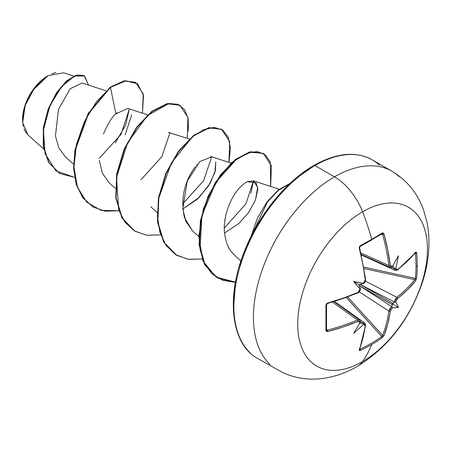 <?xml version="1.0" encoding="UTF-8"?>
<svg xmlns="http://www.w3.org/2000/svg" width="451" height="451" viewBox="0 0 451 451"><rect width="100%" height="100%" fill="white"/><g stroke="black" fill="none" stroke-linecap="round" stroke-linejoin="round"><path stroke-width="0.68" d="M390.036 267.432L388.909 265.543L360.913 252.96L388.909 265.543A181.99 107.789 -121.3 0 0 382.606 234.328A0.987 0.35 -15.3 0 0 384.004 233.984L382.239 233.004A182.604 48.539 161.2 0 1 371.697 239.334A182.604 48.539 -18.8 0 0 382.239 233.004A0.987 0.631 57.9 0 1 382.059 233.776A0.987 0.631 57.9 0 1 381.834 233.844A0.987 0.631 -122.1 0 0 382.059 233.776A0.987 0.631 -122.1 0 0 382.239 233.004L383.288 232.958L384.004 233.984L387.77 249.831L390.34 265.363L391.073 266.71L392.393 266.547A183.191 96.142 -4.2 0 0 392.477 266.485A135.125 22.832 -57.8 0 0 398.402 255.711A135.125 133.09 -47.6 0 1 395.736 268.368A183.191 114.582 55.5 0 1 395.752 268.486L396.401 269.788L397.635 269.574L407.366 261.14L415.625 252.239L416.267 251.996L416.623 252.853A182.604 140.977 30.8 0 1 417.248 265.633A182.604 140.977 30.8 0 1 416.623 278.171A182.604 140.977 -149.2 0 0 417.248 265.633A0.987 0.569 180 0 1 416.025 265.938A181.623 140.216 30.8 0 1 415.405 278.402A0.987 0.592 5.7 0 0 416.623 278.171L415.625 280.781L407.366 289.903L396.987 299.154L395.752 301.945A183.191 114.582 55.5 0 1 395.736 302.046A135.125 59.216 -8.2 0 1 398.402 307.356A135.125 59.211 -111.8 0 1 392.477 307.695A183.191 114.582 -175.5 0 1 392.393 307.757L390.594 310.226L387.77 323.841L384.004 335.555L382.239 337.726A182.604 140.977 -150.8 0 1 371.697 344.53A183.433 105.906 60 0 1 362.581 361.555A91.716 52.953 -60 0 1 297.728 324.111A91.716 52.953 -60 0 1 362.581 211.784A45.861 26.474 -120 0 0 334.495 176.848A114.644 66.19 120 0 0 261.862 270.831A114.644 66.19 120 0 0 269.991 364.397A114.644 66.19 -60 0 1 261.862 270.831A114.644 66.19 -60 0 1 334.495 176.848L314.905 165.534A114.644 66.19 120 0 0 242.266 259.517A114.644 66.19 120 0 0 250.401 353.082A114.644 66.19 -60 0 1 242.266 259.517A114.644 66.19 -60 0 1 314.905 165.534A1.973 1.139 -120 0 0 313.919 165.438A1.973 1.139 60 0 1 314.905 165.534A114.644 66.19 -60 0 1 379.409 165.207A114.644 66.19 120 0 0 314.905 165.534L334.495 176.848A114.644 66.19 -60 0 1 399 176.516A114.644 66.19 120 0 0 334.495 176.848A45.861 26.474 60 0 1 362.581 211.784A183.433 105.906 60 0 1 371.697 239.334A0.987 0.569 60 0 1 371.545 240.095A0.987 0.569 60 0 1 371.348 240.141A181.623 48.28 161.2 0 1 360.304 246.285M357.322 366.398A45.861 26.474 -120 0 0 362.581 361.555A91.716 52.953 120 0 0 427.435 249.228A91.716 52.953 120 0 0 362.581 211.784A91.716 52.953 120 0 0 297.728 324.111A91.716 52.953 120 0 0 362.581 361.555A183.433 105.906 -120 0 0 371.697 344.53A182.604 140.977 -150.8 0 1 360.315 350.382L359.396 350.5L359.289 349.824L362.863 338.222L365.304 325.577L364.87 324.399L363.416 324.489A0.987 0.507 -114.3 0 0 363.421 324.421L363.309 324.534A183.191 114.582 4.5 0 0 363.416 324.489A183.191 114.582 -175.5 0 1 363.309 324.534A135.125 133.09 -72.4 0 1 353.68 333.176A135.125 22.832 -62.2 0 0 360.05 322.651A183.191 96.148 -115.8 0 0 360.056 322.55L359.543 321.326L358.009 321.366L343.273 326.907L327.663 331.57L326.417 331.457L325.932 330.527L325.932 305.214L326.417 303.873L327.663 303.027L343.273 298.145L358.009 292.451L359.543 291.07L360.056 289.091A183.191 96.148 -115.8 0 0 360.05 288.973A135.125 51.042 -109.7 0 1 353.68 281.531A135.125 51.042 -10.3 0 1 363.309 283.324A183.191 96.142 -4.2 0 0 363.416 283.279L364.87 281.841L365.304 279.823L362.863 264.213L359.289 248.253L359.396 246.748L360.315 245.66A182.604 48.539 -18.8 0 0 371.697 239.334A183.433 105.906 -120 0 0 362.581 211.784A91.716 52.953 -60 0 1 427.435 249.228A91.716 52.953 -60 0 1 362.581 361.555M26.541 133.383L24.016 128.856M23.289 126.477L22.55 119.848L25.555 104.232L32.76 90.358L48.065 75.627L34.541 87.917L25.126 105.438L22.691 122.875L27.985 134.917L43.668 149.016M47.716 75.824A35.59 20.549 120 0 0 22.55 119.414L23.035 113.466L24.467 107.186L26.789 100.821L29.918 94.609L33.735 88.796L38.087 83.598L42.806 79.218L47.716 75.824M359.43 291.245L357.818 292.981L327.511 303.54A0.987 0.338 -105.6 0 0 327.663 303.027L325.932 305.214A182.604 48.545 78.8 0 1 325.932 330.527L327.663 331.57A182.976 108.37 1.3 0 0 358.009 321.366L360.056 322.55A183.191 96.148 64.2 0 1 360.05 322.651A135.125 22.832 -62.2 0 1 353.68 333.176A135.125 133.09 -72.4 0 0 363.309 324.534L363.641 323.7L363.004 323.305A0.987 0.507 -114.3 0 0 362.869 323.17L360.434 321.439L362.869 323.17A0.987 0.507 65.7 0 1 363.004 323.305L362.587 323.294A182.204 113.962 4.5 0 0 362.869 323.17A182.204 113.962 -175.5 0 1 362.587 323.294L359.588 323.423L363.004 323.305L363.421 324.421A0.987 0.507 65.7 0 1 363.416 324.489L365.304 325.577A182.976 102.839 61.3 0 1 359.289 349.824L360.315 350.382A182.604 140.977 29.2 0 0 371.697 344.53A182.604 140.977 29.2 0 0 382.239 337.726L384.004 335.555A182.976 108.37 -121.3 0 0 390.34 311.117L392.393 307.757A0.987 0.626 -126.4 0 0 392.398 307.689L391.913 306.364A182.204 113.962 -175.5 0 1 391.688 306.528A0.987 0.626 53.6 0 1 391.863 306.646A0.987 0.626 -126.4 0 0 391.688 306.528A182.204 113.962 4.5 0 0 391.913 306.364L392.364 304.667L359.154 285.494L360.349 288.454L360.445 289.125L360.129 289.057A0.987 0.496 175.2 0 1 360.056 289.091L358.009 292.451A0.987 0.474 66.9 0 1 357.818 292.975A0.987 0.474 -113.1 0 0 358.009 292.451A182.976 102.839 178.7 0 1 327.663 303.027A0.987 0.338 74.4 0 1 327.516 303.54A0.987 0.338 74.4 0 1 327.263 303.405A181.99 102.287 178.7 0 0 357.446 292.885M363.027 283.842L359.847 284.293L393.058 303.467L394.518 302.04A0.987 0.626 -173.6 0 1 394.332 301.95A182.204 113.968 55.5 0 1 394.304 302.226A182.204 113.968 -124.5 0 0 394.332 301.95L359.859 284.288L394.332 301.95L395.177 299.368L396.857 297.282A181.99 107.783 1.3 0 0 414.757 279.671L364.087 268.565L414.757 279.671A0.987 0.722 38.7 0 1 415.625 280.781L416.623 278.171A0.987 0.592 -174.3 0 1 415.405 278.402A181.623 140.216 -149.2 0 0 416.025 265.938A181.623 140.216 -149.2 0 0 415.405 253.225L415.112 253.174L415.405 253.225A0.987 0.547 -5.5 0 0 416.623 252.853L415.625 252.239A182.976 102.839 178.7 0 1 397.635 269.574L395.752 268.486A183.191 114.582 -124.5 0 0 395.736 268.368L395.69 268.525A0.987 0.507 -5.7 0 0 395.752 268.486A0.987 0.507 174.3 0 1 395.69 268.525L394.518 268.717L394.304 268.362A182.204 113.968 55.5 0 1 394.332 268.666A0.987 0.507 -5.7 0 0 394.518 268.717A0.987 0.507 174.3 0 1 394.332 268.666A182.204 113.968 -124.5 0 0 394.304 268.362L392.917 265.701L394.518 268.717L395.177 269.072L395.736 268.368A135.125 133.09 -47.6 0 0 398.402 255.711A135.125 22.832 -57.8 0 1 392.477 266.485A183.191 96.142 175.8 0 1 392.393 266.547A0.987 0.637 54.6 0 1 392.398 266.62L392.398 266.62A0.987 0.637 -125.4 0 0 392.393 266.547L390.34 265.363A182.976 108.37 -121.3 0 0 384.004 233.984A0.987 0.35 164.7 0 1 382.606 234.328L381.163 234.334L382.606 234.328A181.99 107.789 58.7 0 1 388.909 265.543A0.987 0.479 -7.3 0 0 390.34 265.363A0.987 0.479 172.7 0 1 388.909 265.543L389.997 267.415L361.274 254.505M360.225 321.642A0.987 0.637 -174.6 0 1 360.343 321.772L360.129 322.521A0.987 0.637 -174.6 0 1 360.056 322.55A0.987 0.637 5.4 0 0 360.129 322.521L360.462 321.743M105.9 90.775L82.116 83.029L70.255 88.717L58.512 109.255L55.439 135.892L58.731 147.742L65.277 156.756L73.586 164.226M147.635 114.87L127.847 108.426L115.896 113.866C112.429 116.364 108.274 123.055 103.42 133.936M99.327 160.364L102.338 173.105L109.046 182.678L115.315 188.315M189.364 138.964L168.2 132.38M182.83 209.016L199.308 197.312L210.301 183.078L215.392 170.579L215.781 161.948L214.851 172.637L208.407 186.173L197.16 199.342L182.824 209.016M231.092 163.053L210.696 156.52M197.115 164.418L196.41 165.246M195.396 166.515L194.24 168.088C193.197 170.185 178.027 188.529 184.453 217.613L192.504 230.861L198.778 236.504M224.559 233.105L239.177 223.172L248.428 212.759L255.452 200.035L257.707 187.227L253.485 180.845L247.159 181.719L256.191 182.869L257.809 189.364L255.452 200.035M225.37 217.85L224.891 220.872C223.454 228.234 224.389 236.544 227.71 245.801L228.888 248.157M230.382 250.57L233.911 254.663L240.941 260.982M224.367 227.992L246.032 203.649L253.451 180.84L250.948 193.028M211.722 156.745L203.598 180.761L182.632 203.903L203.598 180.766L211.722 156.745M169.993 132.656L161.87 156.672L140.909 179.802M115.259 142.866L125.609 125.243L129.285 109.187L121.003 134.454L99.214 158.318M73.739 76.061L63.754 72.808L48.082 75.616M125.113 134.917L131.715 114.858M117.04 112.767L115.896 113.866L110.484 87.415L125.863 80.785L137.606 83.847L143.514 95.471L142.426 113.173L143.238 94.011L135.7 82.51L124.465 81L110.484 87.415L110.134 87.212L124.121 80.802L135.351 82.313L124.126 80.797L110.134 87.212L88.204 113.443L74.99 149.698L73.626 168.031L76.253 184.515L82.809 197.831L93.069 207.026L82.916 197.978L76.304 184.685L73.631 168.195L74.962 149.833L88.171 113.505L110.134 87.212L110.484 87.415L96.39 101.83L84.444 121.539L76.512 144.157L73.941 166.926L77.38 187.058L86.693 202.121L100.985 210.329L118.709 210.803L105.134 211.181L93.239 207.127L83.153 198.028L76.602 184.713L73.975 168.229L75.334 149.895L88.554 113.646L110.484 87.415L115.896 113.866M74.567 177.367L55.941 170.895L45.094 153.65L43.414 130.035L49.92 105.799L61.669 86.474L74.59 76.033L84.585 75.982L88.565 85.126L84.185 75.729L76.647 75.278L66.962 81.062L56.95 92.759L48.584 109.08L43.674 127.921L43.584 146.699L48.973 162.687L59.673 173.477L74.567 177.367M59.498 173.376L48.629 162.484L43.24 146.496L43.33 127.723L48.234 108.877L56.601 92.562L66.613 80.864L76.298 75.075L83.835 75.531L76.309 75.075L66.624 80.859L56.606 92.551L48.24 108.871L43.33 127.718L43.24 146.496L48.629 162.484L59.673 173.477M313.919 165.438C336.542 152.821 355.98 150.961 372.227 159.857L391.818 171.171C406.763 180.107 417.305 192.91 423.45 209.58L427.159 222.895C430.558 241.55 429.138 260.813 422.897 280.702C410.416 318.468 388.593 347.011 357.429 366.336C346.982 372.43 336.001 376.393 324.472 378.22C310.102 380.402 296.358 378.615 283.239 372.853L257.583 358.432C231.442 344.536 225.37 297.773 244.583 250.948C258.671 214.873 286.126 181.178 313.919 165.438A1.973 1.139 60 0 0 313.507 166.34L297.964 177.085M283.019 190.948L269.247 207.404L257.171 225.816L247.266 245.474L239.904 265.628M235.366 285.506L233.838 304.335M234.176 254.905L230.438 250.655L227.71 245.801M224.891 220.872C224.683 218.566 229.813 191.765 247.159 181.719M192.678 231.019L185.812 221.334L182.796 208.627L187.244 181.172L199.894 161.543L211.818 156.773M188.428 131.269L188.214 118.827L184.577 109.576L177.948 104.311L168.978 103.516L147.443 115.563L127.594 142.73L116.521 177.457L118.686 209.924L125.045 222.337L134.55 230.968L146.609 235.236L160.438 234.892L146.863 235.275L134.973 231.222L122.283 218.115L116.132 198.096L117.063 173.996L124.538 149.242L137.019 127.379L152.213 111.51L167.406 103.815L179.887 105.235L187.932 117.457L187.216 138.265M228.95 162.354L230.484 148.328L228.274 137.205L222.653 129.989L214.248 127.362L203.886 129.623L192.577 136.681L171.419 162.884L158.758 198.282L157.427 216.142L159.868 232.265L166.047 245.429L175.608 254.652L187.937 259.263L202.166 258.987L188.591 259.364L176.696 255.311L164.012 242.198L157.861 222.185L158.797 198.079L166.272 173.331L178.754 151.468L193.941 135.599L209.134 127.904L221.616 129.33L229.666 141.552L228.95 162.354M270.679 186.449L270.296 162.027L265.188 154.693L257.42 151.547L247.712 152.9L236.944 158.741L216.029 182.108L201.958 215.341L199.996 249.217L204.241 263.384L212.066 273.966L222.732 280.37L235.433 282.365L217.562 277.979L205.064 265.053L199.443 244.87L200.757 220.883L208.43 196.439L220.922 174.965L235.997 159.445L251.01 151.964L263.345 153.425L271.395 165.647L270.679 186.449M289.491 183.895L278.385 190.39L267.471 201.958L251.844 234.875L267.471 201.958L278.385 190.39L289.491 183.895M179.887 105.235L167.056 103.612L151.863 111.307L136.67 127.182L124.188 149.039L116.719 173.793L115.783 197.899L121.933 217.912L134.973 231.222M221.616 129.33L208.785 127.706L193.597 135.396L178.404 151.271L165.923 173.128L158.448 197.882L157.512 221.982L163.662 242.001L176.527 255.21L163.736 242.131L157.523 222.078L158.442 197.899L165.951 173.06L178.495 151.147L193.75 135.277L208.976 127.661L221.441 129.228M263.345 153.425L250.666 151.761L235.647 159.242L220.578 174.768L208.08 196.241L200.413 220.68L199.094 244.673L204.715 264.85L217.388 277.878M289.999 183.422L278.442 189.86L267.037 201.873L257.453 218.025L251.072 236.414L257.453 218.025L267.037 201.873L278.442 189.86L289.999 183.422M235.473 282.157L216.012 277.049L202.939 261.011L198.773 236.6L203.384 208.751L215.33 182.469L231.769 162.445L249.003 152.184L263.175 153.323M134.804 231.121L122.007 218.042L115.794 197.989L116.713 173.81L124.217 148.971L136.76 127.058L152.021 111.188L167.248 103.572L179.712 105.139M51.707 73.823L55.913 72.526M391.615 267.426L394.332 268.666L391.615 267.426M327.263 330.183A0.987 0.35 75.3 0 1 327.663 331.57A0.987 0.35 -104.7 0 0 327.263 330.183L326.547 328.937L327.263 330.183A181.99 107.783 1.3 0 0 357.446 320.035L332.55 302.08L357.446 320.035L359.616 320.041L357.446 320.035A181.99 107.783 -178.7 0 1 327.263 330.183L326.456 329.76A0.987 0.631 2.1 0 1 326.507 329.985A0.987 0.631 -177.9 0 1 325.932 330.527A0.987 0.631 2.1 0 0 326.507 329.985A0.987 0.631 -177.9 0 0 326.513 329.98L326.513 304.735A0.987 0.502 178.2 0 1 325.932 305.214A0.987 0.502 -1.8 0 0 326.513 304.741L327.511 303.54M359.413 348.747L360.028 349.142A0.987 0.547 65.5 0 1 360.315 350.382A0.987 0.547 -114.5 0 0 360.028 349.142L359.836 348.911L360.028 349.142A181.623 140.216 29.2 0 0 381.834 336.553L346.261 297.536L381.834 336.553A181.623 140.216 -150.8 0 1 360.028 349.142L359.526 349.147M382.606 335.358A0.987 0.722 21.3 0 0 384.004 335.555A0.987 0.722 -158.7 0 1 382.606 335.358L347.653 297.029L382.606 335.358A181.99 107.789 -121.3 0 0 388.909 311.055L359.284 291.904L388.909 311.055L389.878 308.552L391.688 306.528L359.159 285.506L391.688 306.528L388.909 311.055A181.99 107.789 58.7 0 1 382.606 335.358L381.834 336.553A0.987 0.592 54.3 0 1 382.239 337.726A0.987 0.592 -125.7 0 0 381.834 336.553L382.307 335.995M365.192 281.058L396.857 297.282L365.192 281.058M363.833 267.105L415.405 278.402L414.757 279.671A181.99 107.783 -178.7 0 1 396.857 297.282A0.987 0.648 51.5 0 1 397.635 298.489A182.976 108.37 1.3 0 0 415.625 280.781A0.987 0.722 -141.3 0 0 414.757 279.671L415.405 278.402L363.833 267.105M365.4 279.118A0.987 0.474 173.1 0 1 365.665 279.394A0.987 0.474 173.1 0 1 365.304 279.823L363.416 283.279A0.987 0.496 64.8 0 1 363.421 283.352A0.987 0.496 -115.2 0 0 363.416 283.279A183.191 96.142 175.8 0 1 363.309 283.324L363.641 283.594L363.004 283.848L359.847 284.293L393.058 303.467L392.331 303.844L392.364 304.667L359.154 285.494L358.917 284.553L359.847 284.293L358.917 284.553L360.343 288.448M415.157 252.785L415.405 253.225A181.623 140.216 30.8 0 1 416.025 265.938A0.987 0.569 0 0 0 417.248 265.633A182.604 140.977 -149.2 0 0 416.623 252.853A0.987 0.547 174.5 0 1 415.405 253.225L415.157 252.785M382.606 234.328L381.834 233.844L382.307 233.821M359.413 247.717L359.526 246.973M395.302 270.476L394.332 268.666L395.273 270.465L361.381 254.99M361.612 254.657A3.76 2.03 -65.5 0 1 361.324 254.73M360.197 289.119L360.107 289.576M359.622 349.486L365.66 325.16L364.893 323.091L362.869 323.17L364.915 323.102M358.387 292.254L357.964 292.913L358.849 292.333L359.943 290.957L360.462 289.102L360.05 288.973A183.191 96.148 64.2 0 1 360.056 289.091A0.987 0.496 -4.8 0 0 360.129 289.057L360.05 288.973A135.125 51.042 -109.7 0 1 353.68 281.531L358.917 284.553L353.68 281.531A135.125 51.042 -10.3 0 1 363.309 283.324L363.557 283.656L365.147 281.937L365.665 279.423M358.009 292.581L358.325 292.355M365.665 279.389L359.656 247.864A0.987 0.338 165.6 0 1 359.656 247.87A0.987 0.338 165.6 0 1 359.289 248.253A182.976 102.839 61.3 0 1 365.304 279.823A0.987 0.474 -6.9 0 0 365.665 279.394L364.955 281.672M358.009 321.366A0.987 0.479 -112.7 0 0 357.446 320.035A0.987 0.479 67.3 0 1 358.009 321.366M371.348 240.141A0.987 0.569 -120 0 0 371.545 240.095A0.987 0.569 -120 0 0 371.697 239.334A182.604 48.539 161.2 0 1 360.315 245.66A0.987 0.502 61.8 0 1 360.197 246.398A0.987 0.502 61.8 0 1 360.028 246.432A0.987 0.502 -118.2 0 0 360.197 246.398A0.987 0.502 -118.2 0 0 360.315 245.66L359.289 248.253A0.987 0.338 -14.4 0 0 359.656 247.87M382.082 233.759L360.191 246.398L359.656 247.864C359.458 248.236 359.859 245.643 359.656 247.864M391.896 267.296L392.398 266.62L391.913 267.291L389.997 267.415M365.304 325.577A0.987 0.654 8.1 0 0 365.66 325.154A0.987 0.654 -171.9 0 1 365.304 325.577M359.289 349.824A0.987 0.733 20.5 0 0 359.627 349.474A0.987 0.733 -159.5 0 1 359.289 349.824M395.273 270.465L397.449 270.093A0.987 0.654 -128.1 0 0 397.635 269.574A0.987 0.654 51.9 0 1 397.449 270.093A0.987 0.654 51.9 0 1 396.857 270.132M415.495 252.712A0.987 0.733 -140.5 0 0 415.625 252.239A0.987 0.733 39.5 0 1 415.495 252.712M390.34 311.117A0.987 0.648 -171.5 0 1 388.909 311.055A0.987 0.648 8.5 0 0 390.34 311.117M414.757 252.893L415.405 253.225M392.477 307.695L392.398 307.689A0.987 0.626 53.6 0 1 392.393 307.757A183.191 114.582 4.5 0 0 392.477 307.695L391.863 306.646L392.331 303.844L398.402 307.356A135.125 59.211 -111.8 0 1 392.477 307.695M395.69 301.984L395.736 302.046A183.191 114.582 -124.5 0 0 395.752 301.945A0.987 0.626 -173.6 0 1 395.69 301.984A0.987 0.626 6.4 0 0 395.752 301.945L397.635 298.489A0.987 0.648 -128.5 0 0 396.857 297.282L394.332 301.95A0.987 0.626 6.4 0 0 394.518 302.04L395.736 302.046A135.125 59.216 -8.2 0 1 398.402 307.356L392.331 303.844L394.518 302.04L395.69 301.984M150.769 206.772L157.044 212.41M253.485 180.845L279.237 189.234M84.185 75.729L83.835 75.531M135.7 82.51L135.351 82.313M92.895 206.924L93.239 207.127M176.352 255.108L176.696 255.311M217.213 277.782L217.562 277.979M364.893 323.091L334.546 301.477M360.462 321.76L359.61 320.041L334.073 301.618M360.045 289.677L360.349 289.204M359.898 290.309L360.388 289.198M363.799 283.053L363.641 283.454M364.397 282.518L363.675 283.504M397.449 270.093L415.523 252.678"/></g></svg>
